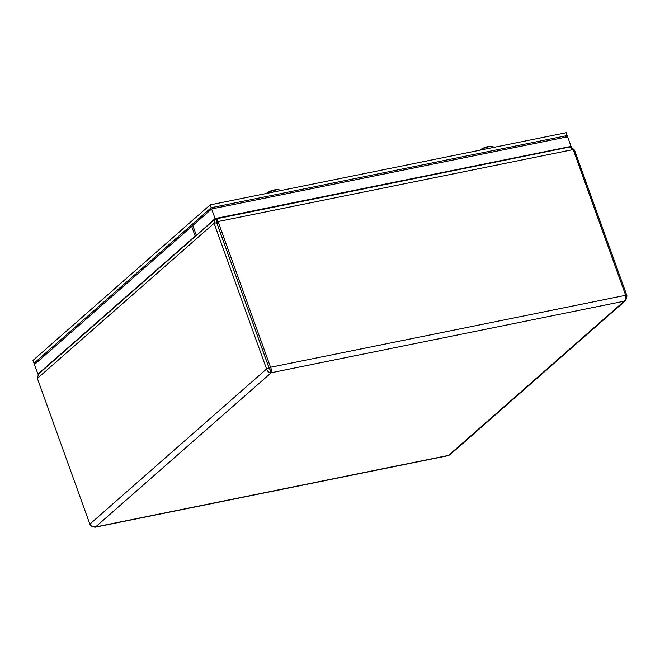 <?xml version="1.0" encoding="UTF-8"?>
<svg xmlns="http://www.w3.org/2000/svg" width="660" height="660" viewBox="0 0 660 660"><rect width="100%" height="100%" fill="white"/><g stroke="black" fill="none" stroke-linecap="round" stroke-linejoin="round"><path stroke-width="0.99" d="M216.859 221.776L216.736 222.717L269.197 368.445L270.212 369.913L269.239 368.428L270.55 367.274L218.08 221.546C217.132 219.153 216.398 218.27 215.87 218.914L569.654 147.031L573.202 149.572L625.663 295.3C626.076 297.924 625.581 299.887 624.17 301.199L625.787 300.349L627 295.919L574.538 150.191L571.634 147.452M216.62 220.993L215.87 218.914M216.901 221.76L216.769 222.7L269.239 368.428M92.969 526.837L95.584 526.944C93.052 527.332 91.138 526.391 89.843 524.131L37.381 378.411L38.519 374.038L214.607 219.442L214.096 223.253L266.566 368.973C267.49 371.547 269.041 372.801 271.227 372.735C271.912 371.588 271.681 369.765 270.55 367.274L625.663 295.3M215.886 218.955L214.607 219.442M216.62 221.116L215.837 218.93M625.779 296.167L627 295.919M625.787 300.349L449.839 454.831L448.148 455.664L94.817 527.282M270.212 369.913L271.227 372.735L95.584 526.944L448.528 455.408L624.17 301.199L271.227 372.735M269.197 368.445L266.566 368.973L89.843 524.131M195.83 235.925L215.086 218.559L571.073 146.404L570.405 146.99M215.086 218.559L211.621 208.948L191.689 226.446L195.154 236.057M211.621 208.948L567.608 136.793L571.073 146.404M38.61 373.964L37.925 374.096L34.468 364.485L192.811 225.464L196.267 235.084L196.944 234.943M37.925 374.096L196.267 235.084M567.163 135.564L566.14 132.718L210.152 204.872L211.175 207.718L567.163 135.564L565.207 137.28M36.424 362.769L34.023 363.256L211.175 207.718M210.152 204.872L33 360.409L34.023 363.256M493.515 147.436L493.267 146.908A8.11 1.947 160.2 0 0 491.923 146.396A8.11 1.947 160.2 0 0 487.979 146.941A8.11 1.947 160.2 0 0 480.051 150.167M479.828 150.216A18.315 18.315 0 0 1 485.636 147.196A18.298 6.716 70.3 0 1 485.851 147.139A5.041 1.213 -19.8 0 1 487.286 146.767A5.041 1.213 -19.8 0 1 487.517 146.718M279.923 190.732L279.675 190.195A8.11 1.947 160.2 0 0 278.33 189.684A8.11 1.947 160.2 0 0 274.857 190.121L275.113 190.773A8.176 1.963 160.2 0 0 273.232 191.276L272.976 190.624A8.11 1.947 160.2 0 0 266.459 193.462M273.842 191.103L273.587 190.41L273.669 191.144M273.587 190.41L273.578 190.08A18.315 8.044 77.2 0 1 273.677 190.063L274.032 191.045M278.33 189.684A18.315 18.315 0 0 0 273.685 190.063A18.298 6.188 75.3 0 1 273.685 190.063A18.298 6.188 75.3 0 1 274.857 190.121M272.976 190.624A18.298 5.437 -105.4 0 0 271.928 190.534A18.315 3.481 -107.1 0 0 271.887 190.542A18.298 5.676 69.4 0 0 271.763 190.575A18.315 18.315 0 0 0 266.236 193.504M273.578 190.08A18.298 5.907 -99.5 0 0 272.704 190.55M573.202 149.572L218.08 221.546L216.769 222.7M216.736 222.717L214.096 223.253L37.381 378.411M574.538 150.191L573.499 150.406M216.587 220.886L216.628 221.95M491.923 146.396A18.315 18.315 0 0 0 487.286 146.767L485.842 147.139"/></g></svg>
